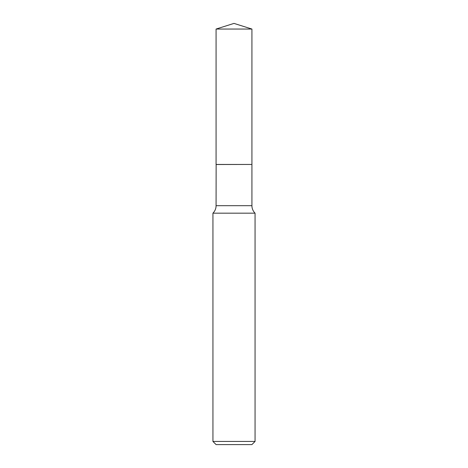 <?xml version="1.0" encoding="UTF-8"?>
<svg xmlns="http://www.w3.org/2000/svg" width="468" height="468" viewBox="0 0 468 468"><rect width="100%" height="100%" fill="white"/><g stroke="black" fill="none" stroke-linecap="round" stroke-linejoin="round"><path stroke-width="0.7" d="M251.924 29.051L216.076 29.051L216.076 164.449L251.924 164.449L251.924 29.051L234 23.4L216.076 29.051M216.14 164.449L216.076 205.68A10.512 10.512 0 0 1 212.94 213.168L212.94 441.441L255.06 441.441L251.901 444.6L216.099 444.6L212.94 441.441M251.86 164.449L216.076 164.52M255.06 441.441L255.06 213.168L212.94 213.168M255.06 213.168A10.512 10.512 0 0 1 251.924 205.68L216.076 205.68M251.924 164.52L251.924 205.68"/></g></svg>
